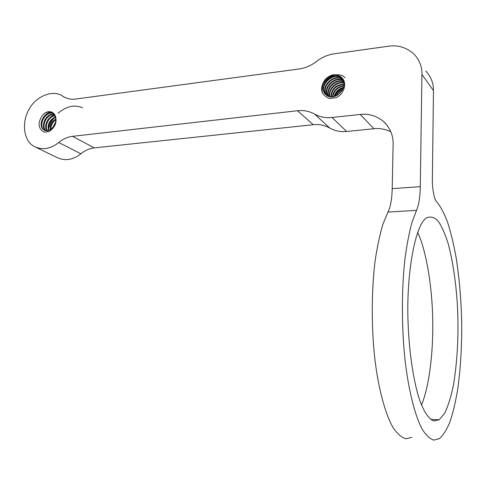 <?xml version="1.0" encoding="UTF-8"?>
<svg xmlns="http://www.w3.org/2000/svg" width="486" height="486" viewBox="0 0 486 486"><rect width="100%" height="100%" fill="white"/><g stroke="black" fill="none" stroke-linecap="round" stroke-linejoin="round"><path stroke-width="0.73" d="M322.333 92.729C321.319 83.215 325.857 77.225 335.941 74.759M334.969 96.343C336.677 92.565 339.447 89.855 343.298 88.221M336.033 97.692L329.253 98.488C320.717 94.63 319.351 88.312 325.164 79.54M322.528 93.136C318.275 81.782 336.142 68.854 345.06 77.742M342.162 78.343C332.546 69.571 316.495 87.371 326.221 94.904C334.751 102.844 350.345 86.198 341.451 77.474C347.69 82.426 344.173 94.169 336.039 97.71M342.715 89.57C339.757 90.9 337.612 92.99 336.288 95.845M343.584 87.316C338.627 88.671 335.455 91.757 334.064 96.574M343.924 85.542C337.254 86.63 333.402 90.378 332.375 96.799M343.985 84.005C335.808 84.655 331.446 88.908 330.911 96.769M343.863 82.644C336.166 80.725 327.6 89.436 329.63 96.568M343.608 81.435C335.279 78.094 325.006 88.598 328.512 96.228M343.244 80.336C334.453 75.373 322.418 87.814 327.455 95.748M342.77 79.315C333.651 72.554 319.569 87.286 326.653 95.238M325.517 79.145C330.808 74.309 336.051 73.708 341.251 77.335L341.725 77.778M325.966 94.673C317.747 86.702 332.989 70.634 342.314 78.562M326.841 95.378C320.402 87.359 333.815 73.435 342.885 79.534M327.758 95.906C323.087 88.075 334.696 76.114 343.353 80.615M328.785 96.325C325.754 88.792 335.559 78.787 343.699 81.776M329.988 96.641C328.263 89.697 336.446 81.387 343.918 83.033M331.276 96.799C331.974 89.327 336.209 85.196 343.985 84.412M332.819 96.769C333.955 90.779 337.63 87.182 343.863 85.973M334.599 96.447C336.033 92.14 338.973 89.272 343.426 87.838M337.096 95.444L342.29 90.347M425.766 71.023C431.076 76.831 433.64 83.367 433.457 90.633L432.37 179.468C432.072 188.046 434.429 200.256 436.61 201.684C440.365 206.1 444.004 212.886 447.527 222.035C450.88 232.478 453.784 244.543 456.239 258.236C459.495 279.881 461.311 301.49 461.7 323.056C461.931 345.643 460.631 367.544 457.806 388.757C455.619 401.843 452.97 412.978 449.866 422.17C446.634 429.928 443.141 435.413 439.387 438.627L433.907 440.103C430.007 439.01 426.082 435.347 422.134 429.114C414.339 414.382 408.082 387.542 404.874 358.334C401.697 327.655 401.491 289.966 404.899 259.263C406.843 244.707 409.224 232.357 412.043 222.211L416.514 210.353C418.817 205.165 420.08 197.267 420.287 186.654L421.939 74.407C422.146 66.855 419.503 60.088 414.017 54.104C406.472 47.415 397.937 44.791 388.417 46.225L334.101 53.812C327.74 54.76 321.878 57.305 316.514 61.449C311.137 65.586 305.36 68.089 299.188 68.963L75.737 99.041C71.053 99.63 66.874 98.773 63.198 96.477L62.494 96.015C52.883 89.108 35.423 96.641 28.996 109.441C21.092 123.28 23.96 141.189 34.129 146.42C42.349 150.332 50.556 149.032 58.751 142.513C63.059 138.996 67.651 136.931 72.536 136.329L297.511 110.735C303.726 110.073 309.418 111.191 314.588 114.089C319.758 117.005 325.559 118.141 331.999 117.503L360.229 114.441C368.528 113.42 376.243 115.723 383.375 121.354L387.542 125.904M411.976 437.327L405.992 438.755C401.752 437.661 397.499 434.028 393.229 427.862C384.803 413.3 378.114 386.82 374.742 358.036C371.413 327.789 371.347 290.652 375.174 260.368C377.349 246.007 379.985 233.815 383.096 223.791L388.004 212.066C390.531 206.933 391.935 199.132 392.208 188.659L393.113 144.233C393.374 135.491 390.124 127.867 383.375 121.354M42.233 115.662C45.502 111.798 48.922 110.735 52.512 112.479L54.256 114.125C57.779 120.662 56.09 126.475 49.189 131.56L44.183 132.131C38.145 128.656 37.489 123.165 42.227 115.65M325.183 79.552C330.316 74.224 335.547 73.343 340.868 76.903L341.451 77.474M41.182 122.849C42.58 117.126 45.836 113.451 50.951 111.81M43.467 124.173L44.882 120.006L47.507 116.415M45.884 124.586C47.288 119.659 50.192 116.306 54.59 114.52M48.108 125.941L51.486 119.41M50.307 127.441L53.794 120.522M52.755 127.63L55.574 122.253M55.598 122.162L52.743 127.642M55.866 118.912C51.972 121.621 50.107 125.212 50.277 129.689M55.532 116.822C49.59 119.817 47.233 124.355 48.466 130.442M54.93 115.231C48.266 115.692 43.29 125.886 46.899 130.661M54.153 113.979C46.334 112.861 39.961 126.087 45.514 130.521M53.253 113.019C44.651 109.836 36.681 126.087 44.019 129.932C50.392 134.336 59.845 120.905 54.256 114.125M42.422 115.419C45.678 111.999 49.074 111.039 52.609 112.539M44.688 130.26L44.663 130.248C37.44 126.536 45.004 110.547 53.539 113.287M45.854 130.588C40.903 125.977 46.881 113.603 54.396 114.319M47.324 130.643C44.183 125.868 48.8 116.421 55.125 115.644M48.916 130.309C48.011 124.616 50.252 120.297 55.659 117.339M50.86 129.319C50.915 125.4 52.591 122.168 55.89 119.623M53.989 125.983L54.954 124.143M390.829 131.779C385.228 129.094 379.609 128.073 373.971 128.723L346.67 131.475C340.443 132.046 334.818 130.904 329.806 128.061C324.782 125.23 319.266 124.112 313.251 124.708L94.32 147.89C89.546 148.449 85.062 150.411 80.87 153.795C72.882 160.052 64.857 161.261 56.783 157.415L36.304 147.477M421.496 405.081C429.812 384.948 433.403 349.155 432.704 319.43C432.242 287.475 426.325 250.314 417.638 232.363M48.211 129.568L50.793 122.94L54.383 117.284M54.918 116.616L55.313 116.136M58.083 113.244C66.327 106.221 74.48 104.405 82.541 107.795M434.113 420.955L439.162 419.789L444.617 413.319C448.074 406.241 451.026 396.807 453.481 385.009C457.636 359.197 458.912 332.145 457.314 303.859C455.807 281.127 452.752 261.012 448.147 243.516C444.933 233.468 441.555 225.96 438.02 220.978C434.539 217.309 430.815 216.221 426.854 217.716C414.74 224.265 406.01 276.601 408.106 323.457C409.151 352.089 413.507 381.814 419.734 400.373C424.485 413.209 429.545 419.728 434.113 420.955M420.287 186.654L392.208 188.659M373.971 128.723L360.229 114.441M433.457 90.633L421.939 74.407M297.511 110.735L313.251 124.708M72.536 136.329L94.32 147.89M58.751 142.513L80.87 153.795M62.846 96.246L64.711 97.334M346.67 131.475L331.999 117.503M314.588 114.089L329.806 128.061M416.514 210.353L388.004 212.066M340.868 76.903L341.257 77.329M44.019 129.932L44.542 130.199M64.972 97.467L62.494 96.015M430.833 419.467L439.162 419.789"/></g></svg>
